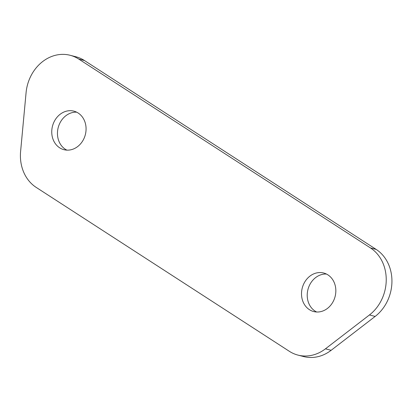 <?xml version="1.0" encoding="UTF-8"?>
<svg xmlns="http://www.w3.org/2000/svg" width="412" height="412" viewBox="0 0 412 412"><rect width="100%" height="100%" fill="white"/><g stroke="black" fill="none" stroke-linecap="round" stroke-linejoin="round"><path stroke-width="0.62" d="M54.466 121.061A19.905 16.969 104.4 0 1 73.877 111.142A19.905 16.969 104.4 0 1 85.346 134.647A19.905 16.969 104.4 0 1 63.948 149.685A19.905 16.969 104.4 0 1 54.466 121.061M66.873 150.128A19.905 16.969 104.4 0 1 60.173 122.534A19.905 16.969 104.4 0 1 76.653 112.167M304.231 282.926A19.905 16.969 104.4 0 1 323.641 273.007A19.905 16.969 104.4 0 1 335.111 296.516A19.905 16.969 104.4 0 1 313.712 311.554A19.905 16.969 104.4 0 1 304.231 282.926M316.637 311.997A19.905 16.969 104.4 0 1 309.937 284.398A19.905 16.969 104.4 0 1 326.417 274.037M297.974 355.103A39.804 33.939 -75.6 0 0 325.444 348.825L331.15 350.298A39.804 33.939 -75.6 0 1 303.68 356.571L297.974 355.103A39.804 33.939 -75.6 0 1 289.348 351.307L36.179 187.388A39.804 33.939 -75.6 0 1 20.6 151.446L26.085 92.643A39.804 33.939 -75.6 0 1 70.148 55.285A39.804 33.939 -75.6 0 1 78.774 59.081L370.46 247.936L376.166 249.409L84.481 60.549A39.804 33.939 -75.6 0 0 75.854 56.753L70.148 55.285M331.15 350.298L375.152 316.431L369.446 314.959L325.444 348.825M369.446 314.959A39.804 33.939 -75.6 0 0 370.46 247.936M375.152 316.431A39.804 33.939 -75.6 0 0 386.497 302.866A39.804 33.939 -75.6 0 0 376.166 249.409M84.481 60.549L78.774 59.081"/></g></svg>
